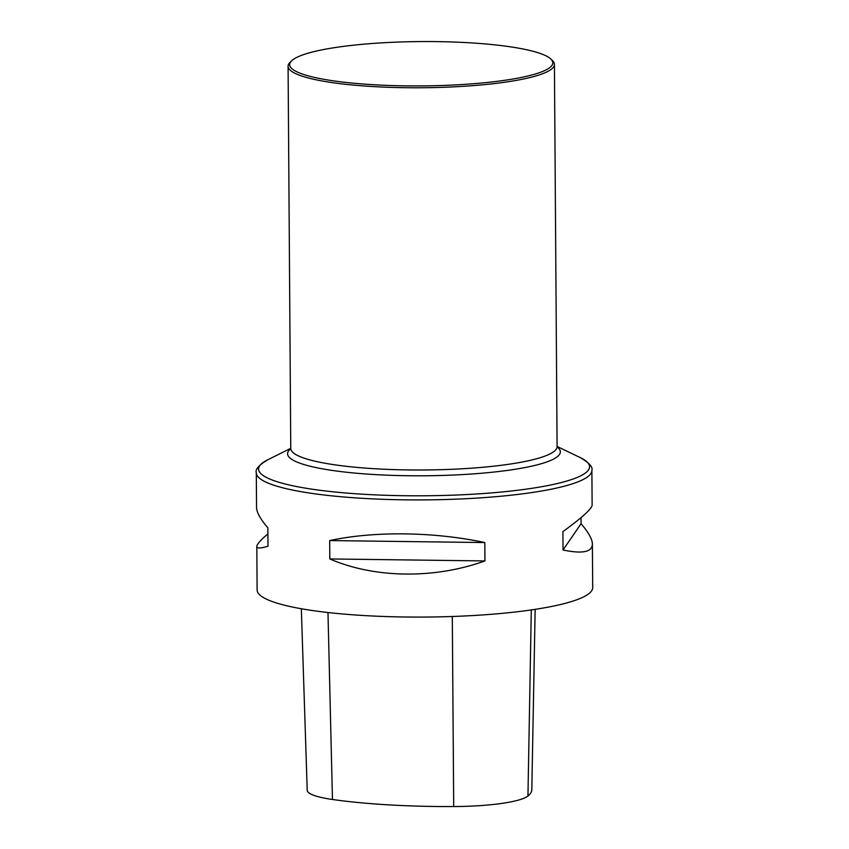 <?xml version="1.0" encoding="UTF-8"?>
<svg xmlns="http://www.w3.org/2000/svg" width="849" height="849" viewBox="0 0 849 849"><rect width="100%" height="100%" fill="white"/><g stroke="black" fill="none" stroke-linecap="round" stroke-linejoin="round"><path stroke-width="1.27" d="M256.812 546.459L257.12 589.959A167.794 28.272 -0.4 0 0 293.351 607.226A167.794 28.272 -0.4 0 0 480.141 615.111A167.794 28.272 -0.4 0 0 592.698 587.614L592.39 544.113C592.178 552.083 582.382 554.036 563.036 549.993L562.908 531.612C582.127 517.625 591.87 508.795 592.124 505.102L591.88 470.442A167.794 28.272 179.6 0 1 479.324 497.938A167.794 28.272 179.6 0 1 292.534 490.053A167.794 28.272 179.6 0 1 256.302 472.787L256.547 507.447C256.631 512.35 260.399 519.142 267.87 527.834L267.997 546.204C260.611 548.465 256.876 548.55 256.812 546.459C256.854 544.315 260.547 540.123 267.913 533.915M581.024 517.646L581.066 523.727C588.537 532.419 592.315 539.211 592.39 544.113M484.811 542.553L484.938 560.934C434.444 579.135 374.621 578.371 329.815 558.95L329.688 540.569C374.292 530.954 434.115 531.718 484.811 542.553L329.688 540.569M301.331 608.744L307.221 790.281A74.818 12.608 -0.4 0 0 332.458 799.482A186.674 31.455 -0.4 0 0 453.706 806.55A74.818 12.608 -0.4 0 0 527.951 795.991A186.674 31.455 -0.4 0 0 531.814 789.697L535.157 609.349M329.815 558.95L484.938 560.934M563.036 549.993L581.066 523.727M524.395 49.274A131.574 22.17 179.6 0 1 550.852 59.048A131.574 22.17 179.6 0 1 421.401 85.908A131.574 22.17 179.6 0 1 291.589 60.852A131.574 22.17 179.6 0 1 388.757 42.471A131.574 22.17 179.6 0 1 524.395 49.274M550.852 59.048L552.434 60.566A133.166 22.435 179.6 0 1 554.418 64.386A133.166 22.435 179.6 0 1 421.412 87.755A133.166 22.435 179.6 0 1 288.087 66.243A133.166 22.435 179.6 0 1 290.018 62.391L291.589 60.852M332.458 799.482L327.979 612.522M453.706 806.55L452.305 616.491M527.951 795.991L531.294 609.922M290.761 448.314L267.477 459.925A165.513 27.89 -0.4 0 0 294.295 486.084A165.513 27.89 -0.4 0 0 503.553 491.815A165.513 27.89 -0.4 0 0 580.525 457.738C589.302 462.949 593.09 467.183 591.88 470.442M554.418 64.386L557.093 446.616A133.166 22.435 179.6 0 1 424.076 469.985A133.166 22.435 179.6 0 1 290.761 448.474L288.087 66.243M557.114 446.924A136.381 22.976 179.6 0 1 424.118 475.78A136.381 22.976 179.6 0 1 290.74 448.781M267.477 459.925C258.775 465.252 255.04 469.539 256.302 472.787M557.241 447.359L557.093 446.616M290.613 449.217L290.761 448.474M557.093 446.447L580.525 457.738"/></g></svg>
